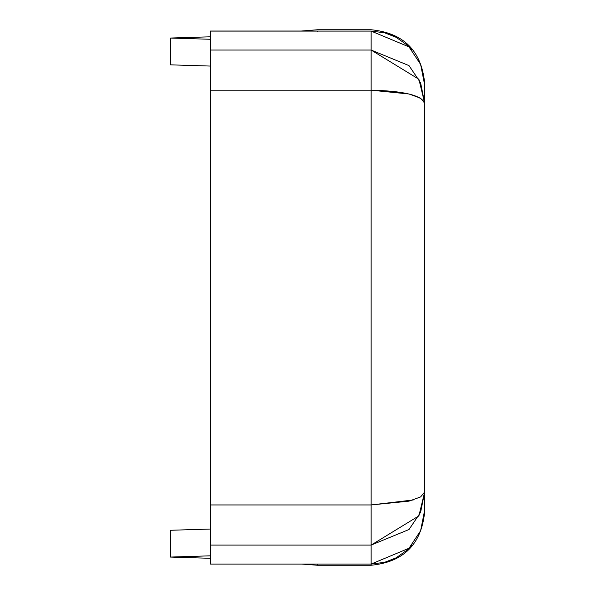 <?xml version="1.0" encoding="UTF-8"?>
<svg xmlns="http://www.w3.org/2000/svg" width="595" height="595" viewBox="0 0 595 595"><rect width="100%" height="100%" fill="white"/><g stroke="black" fill="none" stroke-linecap="round" stroke-linejoin="round"><path stroke-width="0.89" d="M170.319 557.061L210.481 555.827L170.319 557.061L170.319 530.279L210.481 529.044L170.319 530.279L170.319 557.061L210.481 558.303L170.319 557.061M301.695 564.067L317.581 565.25L317.581 564.067L317.581 565.25L371.131 565.25L371.131 564.067L408.996 548.248L420.606 530.74L424.681 510.094L424.681 491.961L420.606 512.295L408.996 529.528L371.131 545.087L371.131 564.045L210.481 564.045L371.131 564.045L371.131 545.087L210.481 545.087L210.481 564.045L210.481 39.292L210.481 50.047L371.131 50.047L371.131 31.089L210.481 31.089L210.481 36.808L210.481 31.089L371.131 31.089L371.131 50.047L408.996 65.606L420.606 82.839L424.681 103.173L424.681 85.04L420.606 64.394L408.996 46.886L371.131 31.089M210.481 36.808L210.481 39.277L210.481 36.808L170.319 38.043L210.481 39.277L170.319 38.043L210.481 36.808M170.319 64.833L210.481 66.067L170.319 64.833L170.319 38.043L170.319 64.833M424.629 512.473L424.681 103.173L420.606 98.205L408.996 93.988L371.131 90.187L371.131 50.047L210.481 50.047L210.481 504.947L371.131 504.947L371.131 90.187L210.481 90.187L371.131 90.187L371.131 504.947L408.996 501.146L420.606 496.929L424.681 491.961L424.622 82.571M210.481 545.087L371.131 545.087L371.131 504.947L210.481 504.947L210.481 545.087M395.095 558.341L387.947 561.316M387.947 33.818L395.095 36.793M413.294 499.964L371.131 504.947L371.131 545.087L418.91 515.865L424.681 491.983M371.131 90.187C403.633 90.961 421.483 95.289 424.681 103.173L418.91 79.269L371.131 50.047L371.131 90.187M317.581 31.066L317.581 31.803M300.877 31.059L210.481 31.059L371.131 31.066L384.63 32.814L396.136 37.314L406.987 44.96L411.502 49.593M411.562 545.474L406.987 550.174L396.136 557.82L384.63 562.32L371.131 564.067L210.481 564.067M418.91 515.865L424.681 491.939M418.91 79.269L424.681 103.143M300.825 31.066L317.581 29.75L371.131 29.75C403.641 32.941 421.491 50.791 424.681 83.3M371.131 565.25C403.641 562.059 421.491 544.209 424.681 511.7M300.996 31.044L210.481 31.044"/></g></svg>
